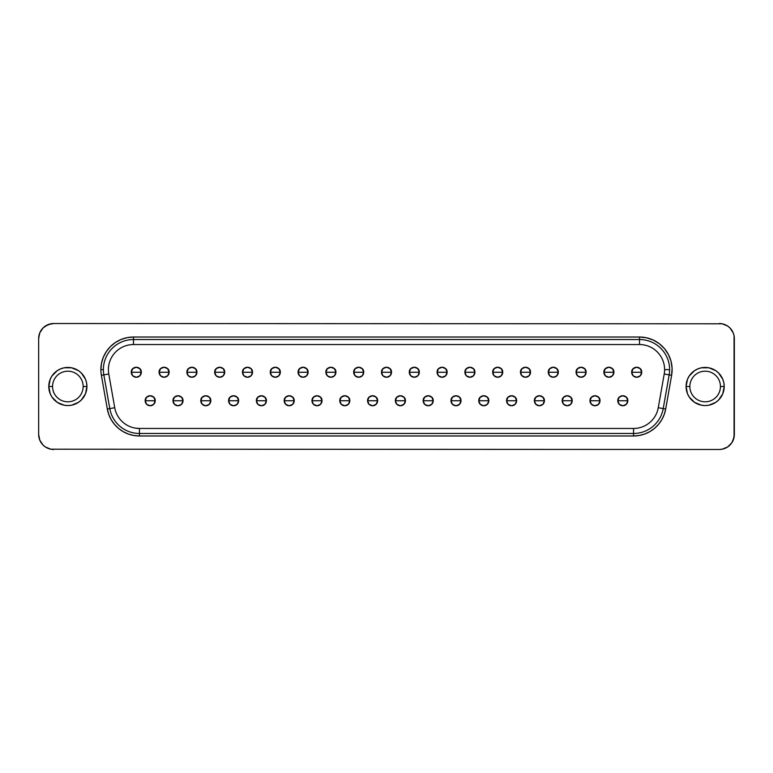 <?xml version="1.0" encoding="UTF-8"?>
<svg xmlns="http://www.w3.org/2000/svg" width="773" height="773" viewBox="0 0 773 773"><rect width="100%" height="100%" fill="white"/><g stroke="black" fill="none" stroke-linecap="round" stroke-linejoin="round"><path stroke-width="1.16" d="M689.845 386.5A15.305 15.305 0 0 1 705.14 371.195A15.305 15.305 0 0 1 720.446 386.5L724.214 386.5A19.064 19.064 0 0 0 705.14 367.436A19.064 19.064 0 0 0 686.076 386.5L689.845 386.5A15.305 15.305 0 0 1 705.14 371.195A15.305 15.305 0 0 1 720.446 386.5A15.305 15.305 0 0 1 705.14 401.805A15.305 15.305 0 0 1 689.845 386.5L686.076 386.5L687.526 393.795L689.294 397.09L694.55 402.356L701.42 405.207L705.14 405.564L708.86 405.207L715.74 402.356L718.629 399.979L722.765 393.795L724.214 386.5L723.847 382.78L722.765 379.205L718.629 373.021L715.74 370.644L708.86 367.793L701.42 367.793L697.845 368.885L694.55 370.644L689.294 375.91L687.526 379.205L686.076 386.5A19.064 19.064 0 0 0 705.14 405.564A19.064 19.064 0 0 0 724.214 386.5L720.446 386.5A15.305 15.305 0 0 1 705.14 401.805A15.305 15.305 0 0 1 689.845 386.5M52.554 386.5A15.305 15.305 0 0 1 67.86 371.195A15.305 15.305 0 0 1 83.155 386.5L86.924 386.5A19.064 19.064 0 0 0 67.86 367.436A19.064 19.064 0 0 0 48.786 386.5L52.554 386.5A15.305 15.305 0 0 1 67.86 371.195A15.305 15.305 0 0 1 83.155 386.5A15.305 15.305 0 0 1 67.86 401.805A15.305 15.305 0 0 1 52.554 386.5L48.786 386.5L50.235 393.795L52.004 397.09L57.26 402.356L64.14 405.207L67.86 405.564L71.58 405.207L78.45 402.356L81.339 399.979L85.474 393.795L86.924 386.5L86.557 382.78L85.474 379.205L81.339 373.021L78.45 370.644L71.58 367.793L64.14 367.793L60.555 368.885L57.26 370.644L52.004 375.91L50.235 379.205L48.786 386.5A19.064 19.064 0 0 0 67.86 405.564A19.064 19.064 0 0 0 86.924 386.5L83.155 386.5A15.305 15.305 0 0 1 67.86 401.805A15.305 15.305 0 0 1 52.554 386.5M622.796 400.752L627.821 400.752C628.13 394.278 617.472 394.278 617.782 400.752L622.796 400.752L617.782 400.752A5.015 5.015 0 0 1 622.796 395.737A5.015 5.015 0 0 1 627.821 400.752L626.352 404.298L622.796 405.767L619.25 404.298L617.782 400.752L619.25 397.206L622.796 395.737L626.352 397.206L627.821 400.752A5.015 5.015 0 0 1 622.796 405.767A5.015 5.015 0 0 1 617.782 400.752A5.015 5.015 0 0 0 622.796 405.767A5.015 5.015 0 0 0 627.821 400.752L622.796 400.752M594.997 400.752L600.022 400.752C600.331 394.278 589.673 394.278 589.983 400.752L594.997 400.752L589.983 400.752A5.015 5.015 0 0 1 594.997 395.737A5.015 5.015 0 0 1 600.022 400.752L598.544 404.298L594.997 405.767L591.451 404.298L589.983 400.752L591.451 397.206L594.997 395.737L598.544 397.206L600.022 400.752A5.015 5.015 0 0 1 594.997 405.767A5.015 5.015 0 0 1 589.983 400.752A5.015 5.015 0 0 0 594.997 405.767A5.015 5.015 0 0 0 600.022 400.752L594.997 400.752M567.198 400.752L572.213 400.752C572.532 394.278 561.874 394.278 562.184 400.752L567.198 400.752L562.184 400.752A5.015 5.015 0 0 1 567.198 395.737A5.015 5.015 0 0 1 572.213 400.752L570.745 404.298L567.198 405.767L563.652 404.298L562.184 400.752L563.652 397.206L567.198 395.737L570.745 397.206L572.213 400.752A5.015 5.015 0 0 1 567.198 405.767A5.015 5.015 0 0 1 562.184 400.752A5.015 5.015 0 0 0 567.198 405.767A5.015 5.015 0 0 0 572.213 400.752L567.198 400.752M539.399 400.752L544.414 400.752C544.723 394.278 534.075 394.278 534.385 400.752L539.399 400.752L534.385 400.752A5.015 5.015 0 0 1 539.399 395.737A5.015 5.015 0 0 1 544.414 400.752L542.946 404.298L539.399 405.767L535.853 404.298L534.385 400.752L535.853 397.206L539.399 395.737L542.946 397.206L544.414 400.752A5.015 5.015 0 0 1 539.399 405.767A5.015 5.015 0 0 1 534.385 400.752A5.015 5.015 0 0 0 539.399 405.767A5.015 5.015 0 0 0 544.414 400.752L539.399 400.752M511.6 400.752L516.615 400.752C516.924 394.278 506.267 394.278 506.586 400.752L511.6 400.752L506.586 400.752A5.015 5.015 0 0 1 511.6 395.737A5.015 5.015 0 0 1 516.615 400.752L515.147 404.298L511.6 405.767L508.054 404.298L506.586 400.752L508.054 397.206L511.6 395.737L515.147 397.206L516.615 400.752A5.015 5.015 0 0 1 511.6 405.767A5.015 5.015 0 0 1 506.586 400.752A5.015 5.015 0 0 0 511.6 405.767A5.015 5.015 0 0 0 516.615 400.752L511.6 400.752M483.801 400.752L488.816 400.752C489.125 394.278 478.468 394.278 478.777 400.752L483.801 400.752L478.777 400.752A5.015 5.015 0 0 1 483.801 395.737A5.015 5.015 0 0 1 488.816 400.752L487.348 404.298L483.801 405.767L480.255 404.298L478.777 400.752L480.255 397.206L483.801 395.737L487.348 397.206L488.816 400.752A5.015 5.015 0 0 1 483.801 405.767A5.015 5.015 0 0 1 478.777 400.752A5.015 5.015 0 0 0 483.801 405.767A5.015 5.015 0 0 0 488.816 400.752L483.801 400.752M456.002 400.752L461.017 400.752C461.326 394.278 450.669 394.278 450.978 400.752L456.002 400.752L450.978 400.752A5.015 5.015 0 0 1 456.002 395.737A5.015 5.015 0 0 1 461.017 400.752L459.549 404.298L456.002 405.767L452.456 404.298L450.978 400.752L452.456 397.206L456.002 395.737L459.549 397.206L461.017 400.752A5.015 5.015 0 0 1 456.002 405.767A5.015 5.015 0 0 1 450.978 400.752A5.015 5.015 0 0 0 456.002 405.767A5.015 5.015 0 0 0 461.017 400.752L456.002 400.752M428.203 400.752L433.218 400.752C433.527 394.278 422.87 394.278 423.179 400.752L428.203 400.752L423.179 400.752A5.015 5.015 0 0 1 428.203 395.737A5.015 5.015 0 0 1 433.218 400.752L431.749 404.298L428.203 405.767L424.648 404.298L423.179 400.752L424.648 397.206L428.203 395.737L431.749 397.206L433.218 400.752A5.015 5.015 0 0 1 428.203 405.767A5.015 5.015 0 0 1 423.179 400.752A5.015 5.015 0 0 0 428.203 405.767A5.015 5.015 0 0 0 433.218 400.752L428.203 400.752M150.204 400.752L155.218 400.752C155.528 394.278 144.87 394.278 145.179 400.752L150.204 400.752L145.179 400.752A5.015 5.015 0 0 1 150.204 395.737A5.015 5.015 0 0 1 155.218 400.752L153.75 404.298L150.204 405.767L146.648 404.298L145.179 400.752L146.648 397.206L150.204 395.737L153.75 397.206L155.218 400.752A5.015 5.015 0 0 1 150.204 405.767A5.015 5.015 0 0 1 145.179 400.752A5.015 5.015 0 0 0 150.204 405.767A5.015 5.015 0 0 0 155.218 400.752L150.204 400.752M178.003 400.752L183.017 400.752C183.327 394.278 172.669 394.278 172.978 400.752L178.003 400.752L172.978 400.752A5.015 5.015 0 0 1 178.003 395.737A5.015 5.015 0 0 1 183.017 400.752L181.549 404.298L178.003 405.767L174.456 404.298L172.978 400.752L174.456 397.206L178.003 395.737L181.549 397.206L183.017 400.752A5.015 5.015 0 0 1 178.003 405.767A5.015 5.015 0 0 1 172.978 400.752A5.015 5.015 0 0 0 178.003 405.767A5.015 5.015 0 0 0 183.017 400.752L178.003 400.752M205.802 400.752L210.816 400.752C211.126 394.278 200.468 394.278 200.787 400.752L205.802 400.752L200.787 400.752A5.015 5.015 0 0 1 205.802 395.737A5.015 5.015 0 0 1 210.816 400.752L209.348 404.298L205.802 405.767L202.255 404.298L200.787 400.752L202.255 397.206L205.802 395.737L209.348 397.206L210.816 400.752A5.015 5.015 0 0 1 205.802 405.767A5.015 5.015 0 0 1 200.787 400.752A5.015 5.015 0 0 0 205.802 405.767A5.015 5.015 0 0 0 210.816 400.752L205.802 400.752M233.601 400.752L238.615 400.752C238.925 394.278 228.277 394.278 228.586 400.752L233.601 400.752L228.586 400.752A5.015 5.015 0 0 1 233.601 395.737A5.015 5.015 0 0 1 238.615 400.752L237.147 404.298L233.601 405.767L230.054 404.298L228.586 400.752L230.054 397.206L233.601 395.737L237.147 397.206L238.615 400.752A5.015 5.015 0 0 1 233.601 405.767A5.015 5.015 0 0 1 228.586 400.752A5.015 5.015 0 0 0 233.601 405.767A5.015 5.015 0 0 0 238.615 400.752L233.601 400.752M261.4 400.752L266.414 400.752C266.733 394.278 256.076 394.278 256.385 400.752L261.4 400.752L256.385 400.752A5.015 5.015 0 0 1 261.4 395.737A5.015 5.015 0 0 1 266.414 400.752L264.946 404.298L261.4 405.767L257.853 404.298L256.385 400.752L257.853 397.206L261.4 395.737L264.946 397.206L266.414 400.752A5.015 5.015 0 0 1 261.4 405.767A5.015 5.015 0 0 1 256.385 400.752A5.015 5.015 0 0 0 261.4 405.767A5.015 5.015 0 0 0 266.414 400.752L261.4 400.752M289.199 400.752L294.223 400.752C294.532 394.278 283.875 394.278 284.184 400.752L289.199 400.752L284.184 400.752A5.015 5.015 0 0 1 289.199 395.737A5.015 5.015 0 0 1 294.223 400.752L292.745 404.298L289.199 405.767L285.652 404.298L284.184 400.752L285.652 397.206L289.199 395.737L292.745 397.206L294.223 400.752A5.015 5.015 0 0 1 289.199 405.767A5.015 5.015 0 0 1 284.184 400.752A5.015 5.015 0 0 0 289.199 405.767A5.015 5.015 0 0 0 294.223 400.752L289.199 400.752M316.998 400.752L322.022 400.752C322.331 394.278 311.674 394.278 311.983 400.752L316.998 400.752L311.983 400.752A5.015 5.015 0 0 1 316.998 395.737A5.015 5.015 0 0 1 322.022 400.752L320.544 404.298L316.998 405.767L313.452 404.298L311.983 400.752L313.452 397.206L316.998 395.737L320.544 397.206L322.022 400.752A5.015 5.015 0 0 1 316.998 405.767A5.015 5.015 0 0 1 311.983 400.752A5.015 5.015 0 0 0 316.998 405.767A5.015 5.015 0 0 0 322.022 400.752L316.998 400.752M344.797 400.752L349.821 400.752C350.13 394.278 339.473 394.278 339.782 400.752L344.797 400.752L339.782 400.752A5.015 5.015 0 0 1 344.797 395.737A5.015 5.015 0 0 1 349.821 400.752L348.352 404.298L344.797 405.767L341.251 404.298L339.782 400.752L341.251 397.206L344.797 395.737L348.352 397.206L349.821 400.752A5.015 5.015 0 0 1 344.797 405.767A5.015 5.015 0 0 1 339.782 400.752A5.015 5.015 0 0 0 344.797 405.767A5.015 5.015 0 0 0 349.821 400.752L344.797 400.752M372.596 400.752L377.62 400.752C377.929 394.278 367.272 394.278 367.581 400.752L372.596 400.752L367.581 400.752A5.015 5.015 0 0 1 372.596 395.737A5.015 5.015 0 0 1 377.62 400.752L376.151 404.298L372.596 405.767L369.05 404.298L367.581 400.752L369.05 397.206L372.596 395.737L376.151 397.206L377.62 400.752A5.015 5.015 0 0 1 372.596 405.767A5.015 5.015 0 0 1 367.581 400.752A5.015 5.015 0 0 0 372.596 405.767A5.015 5.015 0 0 0 377.62 400.752L372.596 400.752M636.701 372.248L641.716 372.248C642.025 365.774 631.367 365.774 631.676 372.248L636.701 372.248L631.676 372.248A5.015 5.015 0 0 1 636.701 367.233A5.015 5.015 0 0 1 641.716 372.248L640.247 375.794L636.701 377.263L633.155 375.794L631.676 372.248L633.155 368.702L636.701 367.233L640.247 368.702L641.716 372.248A5.015 5.015 0 0 1 636.701 377.263A5.015 5.015 0 0 1 631.676 372.248A5.015 5.015 0 0 0 636.701 377.263A5.015 5.015 0 0 0 641.716 372.248L636.701 372.248M608.902 372.248L613.917 372.248C614.226 365.774 603.568 365.774 603.877 372.248L608.902 372.248L603.877 372.248A5.015 5.015 0 0 1 608.902 367.233A5.015 5.015 0 0 1 613.917 372.248L612.448 375.794L608.902 377.263L605.356 375.794L603.877 372.248L605.356 368.702L608.902 367.233L612.448 368.702L613.917 372.248A5.015 5.015 0 0 1 608.902 377.263A5.015 5.015 0 0 1 603.877 372.248A5.015 5.015 0 0 0 608.902 377.263A5.015 5.015 0 0 0 613.917 372.248L608.902 372.248M581.103 372.248L586.118 372.248C586.427 365.774 575.769 365.774 576.078 372.248L581.103 372.248L576.078 372.248A5.015 5.015 0 0 1 581.103 367.233A5.015 5.015 0 0 1 586.118 372.248L584.649 375.794L581.103 377.263L577.547 375.794L576.078 372.248L577.547 368.702L581.103 367.233L584.649 368.702L586.118 372.248A5.015 5.015 0 0 1 581.103 377.263A5.015 5.015 0 0 1 576.078 372.248A5.015 5.015 0 0 0 581.103 377.263A5.015 5.015 0 0 0 586.118 372.248L581.103 372.248M553.304 372.248L558.319 372.248C558.628 365.774 547.97 365.774 548.279 372.248L553.304 372.248L548.279 372.248A5.015 5.015 0 0 1 553.304 367.233A5.015 5.015 0 0 1 558.319 372.248L556.85 375.794L553.304 377.263L549.748 375.794L548.279 372.248L549.748 368.702L553.304 367.233L556.85 368.702L558.319 372.248A5.015 5.015 0 0 1 553.304 377.263A5.015 5.015 0 0 1 548.279 372.248A5.015 5.015 0 0 0 553.304 377.263A5.015 5.015 0 0 0 558.319 372.248L553.304 372.248M525.495 372.248L530.52 372.248C530.829 365.774 520.171 365.774 520.48 372.248L525.495 372.248L520.48 372.248A5.015 5.015 0 0 1 525.495 367.233A5.015 5.015 0 0 1 530.52 372.248L529.051 375.794L525.495 377.263L521.949 375.794L520.48 372.248L521.949 368.702L525.495 367.233L529.051 368.702L530.52 372.248A5.015 5.015 0 0 1 525.495 377.263A5.015 5.015 0 0 1 520.48 372.248A5.015 5.015 0 0 0 525.495 377.263A5.015 5.015 0 0 0 530.52 372.248L525.495 372.248M497.696 372.248L502.721 372.248C503.03 365.774 492.372 365.774 492.681 372.248L497.696 372.248L492.681 372.248A5.015 5.015 0 0 1 497.696 367.233A5.015 5.015 0 0 1 502.721 372.248L501.252 375.794L497.696 377.263L494.15 375.794L492.681 372.248L494.15 368.702L497.696 367.233L501.252 368.702L502.721 372.248A5.015 5.015 0 0 1 497.696 377.263A5.015 5.015 0 0 1 492.681 372.248A5.015 5.015 0 0 0 497.696 377.263A5.015 5.015 0 0 0 502.721 372.248L497.696 372.248M469.897 372.248L474.922 372.248C475.231 365.774 464.573 365.774 464.882 372.248L469.897 372.248L464.882 372.248A5.015 5.015 0 0 1 469.897 367.233A5.015 5.015 0 0 1 474.922 372.248L473.443 375.794L469.897 377.263L466.351 375.794L464.882 372.248L466.351 368.702L469.897 367.233L473.443 368.702L474.922 372.248A5.015 5.015 0 0 1 469.897 377.263A5.015 5.015 0 0 1 464.882 372.248A5.015 5.015 0 0 0 469.897 377.263A5.015 5.015 0 0 0 474.922 372.248L469.897 372.248M442.098 372.248L447.123 372.248C447.432 365.774 436.774 365.774 437.083 372.248L442.098 372.248L437.083 372.248A5.015 5.015 0 0 1 442.098 367.233A5.015 5.015 0 0 1 447.123 372.248L445.644 375.794L442.098 377.263L438.552 375.794L437.083 372.248L438.552 368.702L442.098 367.233L445.644 368.702L447.123 372.248A5.015 5.015 0 0 1 442.098 377.263A5.015 5.015 0 0 1 437.083 372.248A5.015 5.015 0 0 0 442.098 377.263A5.015 5.015 0 0 0 447.123 372.248L442.098 372.248M414.299 372.248L419.314 372.248C419.633 365.774 408.975 365.774 409.284 372.248L414.299 372.248L409.284 372.248A5.015 5.015 0 0 1 414.299 367.233A5.015 5.015 0 0 1 419.314 372.248L417.845 375.794L414.299 377.263L410.753 375.794L409.284 372.248L410.753 368.702L414.299 367.233L417.845 368.702L419.314 372.248A5.015 5.015 0 0 1 414.299 377.263A5.015 5.015 0 0 1 409.284 372.248A5.015 5.015 0 0 0 414.299 377.263A5.015 5.015 0 0 0 419.314 372.248L414.299 372.248M136.299 372.248L141.324 372.248C141.633 365.774 130.975 365.774 131.284 372.248L136.299 372.248L131.284 372.248A5.015 5.015 0 0 1 136.299 367.233A5.015 5.015 0 0 1 141.324 372.248L139.845 375.794L136.299 377.263L132.753 375.794L131.284 372.248L132.753 368.702L136.299 367.233L139.845 368.702L141.324 372.248A5.015 5.015 0 0 1 136.299 377.263A5.015 5.015 0 0 1 131.284 372.248A5.015 5.015 0 0 0 136.299 377.263A5.015 5.015 0 0 0 141.324 372.248L136.299 372.248M164.098 372.248L169.123 372.248C169.432 365.774 158.774 365.774 159.083 372.248L164.098 372.248L159.083 372.248A5.015 5.015 0 0 1 164.098 367.233A5.015 5.015 0 0 1 169.123 372.248L167.644 375.794L164.098 377.263L160.552 375.794L159.083 372.248L160.552 368.702L164.098 367.233L167.644 368.702L169.123 372.248A5.015 5.015 0 0 1 164.098 377.263A5.015 5.015 0 0 1 159.083 372.248A5.015 5.015 0 0 0 164.098 377.263A5.015 5.015 0 0 0 169.123 372.248L164.098 372.248M191.897 372.248L196.922 372.248C197.231 365.774 186.573 365.774 186.882 372.248L191.897 372.248L186.882 372.248A5.015 5.015 0 0 1 191.897 367.233A5.015 5.015 0 0 1 196.922 372.248L195.453 375.794L191.897 377.263L188.351 375.794L186.882 372.248L188.351 368.702L191.897 367.233L195.453 368.702L196.922 372.248A5.015 5.015 0 0 1 191.897 377.263A5.015 5.015 0 0 1 186.882 372.248A5.015 5.015 0 0 0 191.897 377.263A5.015 5.015 0 0 0 196.922 372.248L191.897 372.248M219.696 372.248L224.721 372.248C225.03 365.774 214.372 365.774 214.681 372.248L219.696 372.248L214.681 372.248A5.015 5.015 0 0 1 219.696 367.233A5.015 5.015 0 0 1 224.721 372.248L223.252 375.794L219.696 377.263L216.15 375.794L214.681 372.248L216.15 368.702L219.696 367.233L223.252 368.702L224.721 372.248A5.015 5.015 0 0 1 219.696 377.263A5.015 5.015 0 0 1 214.681 372.248A5.015 5.015 0 0 0 219.696 377.263A5.015 5.015 0 0 0 224.721 372.248L219.696 372.248M247.505 372.248L252.52 372.248C252.829 365.774 242.171 365.774 242.48 372.248L247.505 372.248L242.48 372.248A5.015 5.015 0 0 1 247.505 367.233A5.015 5.015 0 0 1 252.52 372.248L251.051 375.794L247.505 377.263L243.949 375.794L242.48 372.248L243.949 368.702L247.505 367.233L251.051 368.702L252.52 372.248A5.015 5.015 0 0 1 247.505 377.263A5.015 5.015 0 0 1 242.48 372.248A5.015 5.015 0 0 0 247.505 377.263A5.015 5.015 0 0 0 252.52 372.248L247.505 372.248M275.304 372.248L280.319 372.248C280.628 365.774 269.97 365.774 270.279 372.248L275.304 372.248L270.279 372.248A5.015 5.015 0 0 1 275.304 367.233A5.015 5.015 0 0 1 280.319 372.248L278.85 375.794L275.304 377.263L271.748 375.794L270.279 372.248L271.748 368.702L275.304 367.233L278.85 368.702L280.319 372.248A5.015 5.015 0 0 1 275.304 377.263A5.015 5.015 0 0 1 270.279 372.248A5.015 5.015 0 0 0 275.304 377.263A5.015 5.015 0 0 0 280.319 372.248L275.304 372.248M303.103 372.248L308.118 372.248C308.427 365.774 297.769 365.774 298.078 372.248L303.103 372.248L298.078 372.248A5.015 5.015 0 0 1 303.103 367.233A5.015 5.015 0 0 1 308.118 372.248L306.649 375.794L303.103 377.263L299.557 375.794L298.078 372.248L299.557 368.702L303.103 367.233L306.649 368.702L308.118 372.248A5.015 5.015 0 0 1 303.103 377.263A5.015 5.015 0 0 1 298.078 372.248A5.015 5.015 0 0 0 303.103 377.263A5.015 5.015 0 0 0 308.118 372.248L303.103 372.248M330.902 372.248L335.917 372.248C336.226 365.774 325.568 365.774 325.877 372.248L330.902 372.248L325.877 372.248A5.015 5.015 0 0 1 330.902 367.233A5.015 5.015 0 0 1 335.917 372.248L334.448 375.794L330.902 377.263L327.356 375.794L325.877 372.248L327.356 368.702L330.902 367.233L334.448 368.702L335.917 372.248A5.015 5.015 0 0 1 330.902 377.263A5.015 5.015 0 0 1 325.877 372.248A5.015 5.015 0 0 0 330.902 377.263A5.015 5.015 0 0 0 335.917 372.248L330.902 372.248M358.701 372.248L363.716 372.248C364.025 365.774 353.367 365.774 353.686 372.248L358.701 372.248L353.686 372.248A5.015 5.015 0 0 1 358.701 367.233A5.015 5.015 0 0 1 363.716 372.248L362.247 375.794L358.701 377.263L355.155 375.794L353.686 372.248L355.155 368.702L358.701 367.233L362.247 368.702L363.716 372.248A5.015 5.015 0 0 1 358.701 377.263A5.015 5.015 0 0 1 353.686 372.248A5.015 5.015 0 0 0 358.701 377.263A5.015 5.015 0 0 0 363.716 372.248L358.701 372.248M400.404 400.752L405.419 400.752C405.728 394.278 395.071 394.278 395.38 400.752L400.404 400.752L395.38 400.752A5.015 5.015 0 0 1 400.404 395.737A5.015 5.015 0 0 1 405.419 400.752L403.95 404.298L400.404 405.767L396.849 404.298L395.38 400.752L396.849 397.206L400.404 395.737L403.95 397.206L405.419 400.752A5.015 5.015 0 0 1 400.404 405.767A5.015 5.015 0 0 1 395.38 400.752A5.015 5.015 0 0 0 400.404 405.767A5.015 5.015 0 0 0 405.419 400.752L400.404 400.752M386.5 372.248L391.515 372.248C391.824 365.774 381.176 365.774 381.485 372.248L386.5 372.248L381.485 372.248A5.015 5.015 0 0 1 386.5 367.233A5.015 5.015 0 0 1 391.515 372.248L390.046 375.794L386.5 377.263L382.954 375.794L381.485 372.248L382.954 368.702L386.5 367.233L390.046 368.702L391.515 372.248A5.015 5.015 0 0 1 386.5 377.263A5.015 5.015 0 0 1 381.485 372.248A5.015 5.015 0 0 0 386.5 377.263A5.015 5.015 0 0 0 391.515 372.248L386.5 372.248M133.487 337.018L133.487 339.531A30.108 30.108 0 0 0 103.379 369.639L100.877 369.639A32.621 32.621 0 0 1 133.487 337.018L127.13 337.646L121.013 339.502L115.37 342.516L110.423 346.575L106.374 351.522L103.36 357.155L101.505 363.271L100.877 369.639A32.621 32.621 0 0 0 101.369 375.301L107.312 409.023L108.79 414.512L111.186 419.671L114.452 424.329L118.472 428.348L123.129 431.605L128.279 434.011L133.777 435.479L139.44 435.982L633.56 435.982L639.223 435.479L644.721 434.011L649.871 431.605L654.528 428.348L658.548 424.329L661.814 419.671L664.21 414.512L665.688 409.023L671.631 375.301L672.095 368.219L671.012 361.194L668.442 354.575L664.5 348.671L659.369 343.763L653.291 340.081L646.566 337.791L639.513 337.018L133.487 337.018L639.513 337.018L639.513 339.531L133.487 339.531L133.487 344.545L133.487 337.018M108.404 369.61L108.404 369.639A25.094 25.094 0 0 1 133.487 344.545L639.513 344.545L639.513 339.531L639.513 344.545A25.094 25.094 0 0 1 664.22 373.997L669.157 374.866A30.108 30.108 0 0 0 669.621 369.639L664.596 369.639L664.577 368.547M103.843 374.866A30.108 30.108 0 0 1 103.379 369.639A30.108 30.108 0 0 0 103.843 374.866L109.785 408.588A30.108 30.108 0 0 0 139.44 433.469L139.44 428.455A25.094 25.094 0 0 1 114.733 407.719L109.785 408.588L114.733 407.719L108.78 373.997L103.843 374.866L108.78 373.997A25.094 25.094 0 0 1 133.487 344.545L639.513 344.545A25.094 25.094 0 0 1 664.596 369.639L669.621 369.639A30.108 30.108 0 0 0 639.513 339.531A30.108 30.108 0 0 1 669.157 374.866L664.22 373.997L658.267 407.719L663.215 408.588L669.157 374.866L671.631 375.301L665.688 409.023A32.621 32.621 0 0 1 633.56 435.982L139.44 435.982A32.621 32.621 0 0 1 107.312 409.023L109.785 408.588L107.312 409.023L101.369 375.301L103.843 374.866L109.785 408.588A30.108 30.108 0 0 0 139.44 433.469L633.56 433.469A30.108 30.108 0 0 0 663.215 408.588L658.267 407.719A25.094 25.094 0 0 1 633.56 428.455L633.56 433.469L633.56 428.455L139.44 428.455L139.44 433.469L633.56 433.469L633.56 435.982L633.56 433.469A30.108 30.108 0 0 0 663.215 408.588L669.157 374.866L671.631 375.301A32.621 32.621 0 0 0 639.513 337.018L639.513 339.531L133.487 339.531A30.108 30.108 0 0 0 103.379 369.639L100.877 369.639A32.621 32.621 0 0 0 101.369 375.301L103.843 374.866M722.233 323.81L53.704 323.52A15.054 15.054 0 0 0 38.65 338.574L39.8 332.815L43.056 327.936L47.945 324.67L53.704 323.52L722.233 323.81L727.664 326.061L729.944 327.936L733.2 332.815L734.06 335.637L734.06 437.363L731.809 442.784L727.664 446.939L722.233 449.19L719.296 449.48L50.767 449.19L45.336 446.939L43.056 445.064L39.8 440.185L38.65 434.426L38.65 338.574L39.8 332.815M135.082 428.068L139.44 428.455A25.094 25.094 0 0 1 114.733 407.719L108.78 373.997A25.094 25.094 0 0 1 108.404 369.639M733.2 332.815L734.06 335.637M50.767 449.19L719.296 449.48A15.054 15.054 0 0 0 734.35 434.426L733.2 440.185M727.664 446.939L722.233 449.19M39.8 440.185L38.94 437.363M45.336 326.061L50.767 323.81M38.65 338.574L38.65 434.426A15.054 15.054 0 0 0 53.704 449.48M734.35 434.426L734.35 338.574A15.054 15.054 0 0 0 719.296 323.52M139.44 428.455L633.56 428.455A25.094 25.094 0 0 0 658.267 407.719L664.22 373.997A25.094 25.094 0 0 0 664.596 369.639M139.44 433.469L139.44 435.982L139.44 433.469M663.215 408.588L665.688 409.023L663.215 408.588M689.294 397.1L689.787 397.805M697.845 404.115L698.57 404.405M723.847 390.22L724.214 386.5M708.86 367.793L705.14 367.436M697.845 368.885L697.043 369.243M689.294 375.91L688.849 376.596M64.14 405.207L67.86 405.564M75.155 404.115L75.957 403.757M83.706 397.09L84.151 396.404M83.706 375.9L83.213 375.195M75.155 368.885L74.43 368.595M49.153 382.78L48.786 386.5"/></g></svg>
